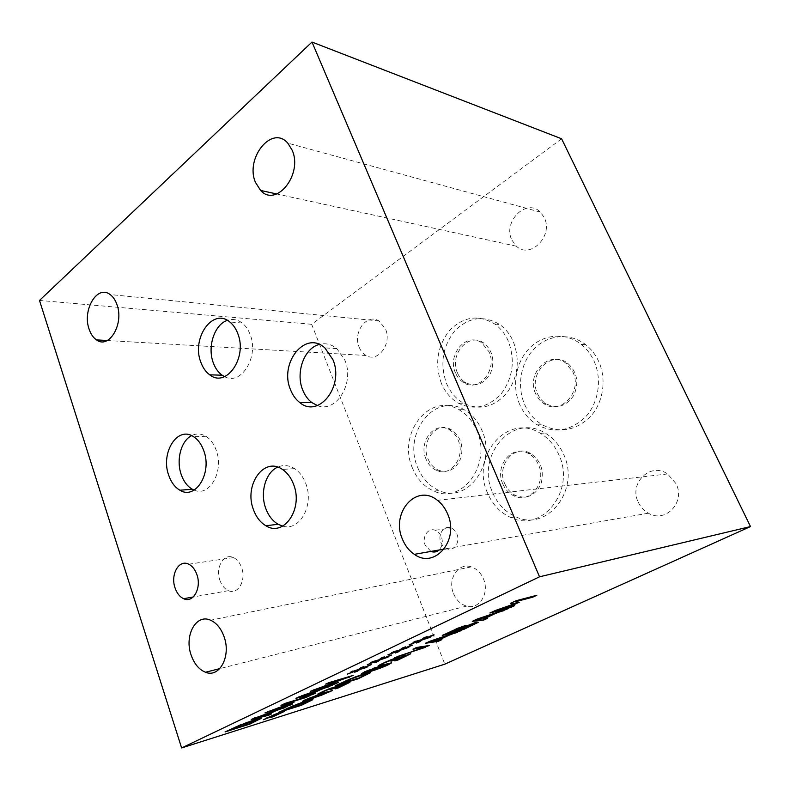 <?xml version="1.0" encoding="UTF-8"?>
<svg xmlns="http://www.w3.org/2000/svg" width="790" height="790" viewBox="0 0 790 790"><rect width="100%" height="100%" fill="white"/><g stroke="black" fill="none" stroke-linecap="round" stroke-linejoin="round"><path stroke-width="0.59" stroke-dasharray="3.95 2.96" d="M457.953 628.238L456.245 628.958M448.404 632.612L454.793 630.815L462.979 626.737M467.018 625.71L465.824 626.144M457.193 630.144L465.073 627.932L473.99 623.448M470.238 624.386L466.999 625.65M465.952 626.174L476.469 621.819L478.385 621.799M458.23 628.119L465.103 625.226L466.515 625.305M442.272 635.456L458.082 627.754M444.454 634.429L442.133 635.081M430.688 641.026L436.801 640.068L445.293 636.078M441.926 639.624L440.563 639.841M438.262 639.831L441.788 639.268M461.242 630.598L457.924 631.724M430.165 641.144L461.103 630.232M425.622 643.277L430.017 640.779M426.847 642.705L425.484 642.912M390.853 659.808L386.982 661.418M390.922 661.19L394.901 658.623M393.114 660.144L390.793 660.835M402.949 656.065L397.015 658.376M395.138 660.805L406.208 655.335M397.884 659.68L394.763 660.578M403.68 657.142L397.874 659.66M402.228 656.342L408.005 653.932L410.435 653.755M397.271 658.416L402.09 655.986M390.349 660.006L396.748 657.32L398.308 657.329M378.163 665.753L390.211 659.65M379.644 664.913L378.025 665.397M374.065 667.965L366.767 670.888M365.395 671.737L379.476 667.668L387.456 664.133M361.632 673.455L364.654 671.441L384.641 664.104L391.287 662.78M386.498 665.19L378.578 668.37M351.372 678.492L345.901 680.812M340.984 683.103L358.482 677.8L366.53 673.623M356.962 676.309L351.362 678.462M335.187 685.789L351.333 678.106L366.007 672.843L370.609 672.162M337.508 684.703L335.069 685.444M275.295 714.535L284.548 710.961L276.362 714.555M277.418 713.419L276.233 713.864M274.703 714.427L277.31 713.084M273.271 715.631L274.584 714.091M267.583 717.409L273.152 715.306M265.716 718.278L267.464 717.073M271.562 716.165L265.608 717.952M263.356 719.749L271.523 716.066M264.077 719.463L263.248 719.423M271.582 716.224L264.028 719.325M270.694 717.577L272.51 715.849M271.73 716.826L270.585 717.251M293.594 705.648L287.866 708.077M283.896 709.943L301.74 704.364L308.91 700.621M300.654 702.942L293.574 705.608M278.297 712.531L293.327 705.371L307.794 700.138L312.82 699.269M280.667 711.425L278.179 712.195M315.832 695.486L307.389 698.814M306.372 699.446L320.888 695.101L328.373 691.823M302.807 701.066L305.335 699.348L324.927 692.109L331.998 690.549M327.682 692.692L318.666 696.237M330.763 688.139L325.628 690.253M330.467 689.542L333.982 687.251M332.689 688.475L330.339 689.196M342.544 684.436L336.155 686.905M335.325 688.791L345.566 683.725M343.601 685.236L334.98 688.564M341.132 684.979L346.869 682.57L349.575 682.274M336.422 686.945L341.004 684.634M329.045 688.811L337.123 686.076M317.876 694.084L328.926 688.465M319.338 693.255L317.748 693.739M413.012 649.212L416.557 647.109L428.042 645.697M414.276 648.61L412.864 648.847M398.101 656.223L423.776 647.04M394.309 658.001L397.963 655.858M397.508 656.5L394.171 657.636M477.367 619.083L482.927 618.442L491.953 614.215M487.618 618.264L486.373 618.412M484.26 618.284L487.469 617.908M508.138 608.675L504.82 609.791M477.081 619.093L507.99 608.31M472.252 621.365L476.933 618.708M473.348 620.851L472.104 620.98M516.216 600.696L534.613 595.857M510.488 603.392L516.058 600.311M511.15 603.076L510.33 603.007M495.458 610.453L514.616 603.382M489.978 613.03L495.3 610.068M492.071 612.043L489.82 612.655M514.636 605.644L512.414 606.236M496.525 610.097L514.478 605.268M519.208 602.375L518.457 602.276M514.863 601.476L519.06 602M401.903 648.778L411.926 644.66L402.762 648.679L408.687 646.961L406.406 648.047M405.487 646.911L403.858 647.494M402.466 647.998L405.339 646.526M399.72 649.963L402.317 647.622M393.973 651.572L399.582 649.587M391.593 652.708L393.825 651.187M387.969 654.87L395.662 651.098M393.884 651.622L391.445 652.323M388.413 654.693L387.821 654.495M397.577 650.782L388.374 654.574M395.188 653.034L398.348 650.466M396.629 652.086L395.049 652.659M404.391 648.63L402.9 649.044M360.763 668.281L371.073 664.331L361.682 668.133L367.715 666.345L365.484 667.402L361.81 668.468M363.894 666.622L362.403 667.165M360.912 667.708L363.756 666.246M358.581 669.466L360.773 667.333M352.715 671.154L358.443 669.091M350.464 672.221L352.577 670.779M356.497 670.058L350.326 671.846M347.225 674.196L356.488 670.019M347.778 673.979L347.087 673.831M356.557 670.216L347.728 673.85M354.661 672.211L357.396 669.871M355.974 671.312L354.522 671.846M285.427 703.278L307.626 696.484M280.973 705.391L285.299 702.922M282.316 704.759L280.855 705.036M269.281 710.941L289.012 703.495M265.015 712.965L269.163 710.585M267.395 711.839L264.897 712.61M292.715 703.92L290.236 704.68M271.345 710.2L292.596 703.574M289.11 703.791L271.316 710.141M294.018 702.211L292.606 702.468M285.595 703.376L293.89 701.856M256.355 717.251L264.62 715.226L271.701 711.879L256.355 717.231M271.493 713.923L269.755 714.348M266.595 714.743L271.375 713.577M287.619 706.319L284.341 707.465M254.972 717.735L287.501 705.974M251.2 719.522L254.844 717.379M252.83 718.752L251.082 719.167M240.496 724.953L236.032 726.82M230.828 729.259L250.094 723.176L256.947 719.572M247.843 722.139L240.486 724.914M225.061 731.925L240.022 724.746L255.219 719.256L260.976 718.179M227.461 730.78L224.943 731.58M301.178 695.97L309.058 694.212L316.622 690.638M315.615 693.126L313.956 693.492M310.934 693.788L315.487 692.771M332.837 684.999L329.539 686.145M299.983 696.375L332.709 684.654M295.944 698.291L299.854 696.01M297.484 697.56L295.825 697.926M328.926 682.639L350.8 676.112M325.737 684.15L328.798 682.274M328.057 683.054L325.608 683.785M315.487 689.018L344.973 678.008M310.737 691.27L315.358 688.653M313.067 690.164L310.598 690.914M338.278 682.432L335.839 683.172M317.175 688.416L338.15 682.076M345.092 678.333L317.165 688.396M381.037 658.672L391.455 654.683L381.925 658.544L387.91 656.796L385.619 657.882L382.064 658.89M384.394 656.905L382.834 657.477M381.382 658.001L384.246 656.53M378.854 659.857L381.244 657.616M373.038 661.507L378.716 659.472M370.727 662.603L372.9 661.131M376.712 660.46L370.589 662.227M367.301 664.676L376.702 660.43M367.804 664.469L367.162 664.301M376.781 660.638L367.765 664.351M374.638 662.761L377.581 660.312M376.01 661.832L374.5 662.385M423.391 638.596L433.572 634.41L424.2 638.518L430.076 636.849L427.825 637.915M427.212 636.612L425.514 637.224M424.171 637.708L427.054 636.217M421.208 639.791L424.023 637.323M415.52 641.352L421.05 639.406M413.061 642.517L415.372 640.957M415.333 641.44L412.913 642.122M409.24 644.778L418.917 640.413M409.635 644.62L409.092 644.393M418.996 640.631L409.585 644.502M416.34 643.02L419.727 640.335M417.841 642.043L416.192 642.645M455.553 373.068C446.735 354.809 466.495 331.524 481.811 342.89L488.961 351.698C497.858 369.878 478.572 392.837 463.612 382.617C460.066 380.454 457.38 377.265 455.553 373.068M457.568 373.147C459.395 377.344 462.071 380.513 465.616 382.676C475.827 387.327 484.161 384.138 490.62 373.097C495.073 360.694 492.802 350.681 483.796 343.048C468.5 331.721 448.76 354.947 457.568 373.147M426.017 459.118C418.226 442.133 434.056 421.05 448.779 429.474C452.887 431.656 455.998 435.181 458.111 440.05C465.962 456.906 450.586 477.733 436.268 470.307C431.676 468.154 428.259 464.421 426.017 459.118M428.062 458.99C430.303 464.283 433.72 467.996 438.302 470.149C448.621 473.417 456.185 469.29 460.985 457.746C463.7 445.145 460.303 435.705 450.804 429.414C436.09 421.011 420.29 442.045 428.062 458.99M535.739 393.924C525.676 374.045 548.981 349.585 565.847 363.183L572.819 371.902C582.911 391.623 560.396 415.688 543.895 403.631C540.33 401.3 537.615 398.061 535.739 393.924M537.644 393.963C539.511 398.091 542.236 401.31 545.791 403.641C556.851 409.22 566.173 406.465 573.787 395.385C579.277 382.725 577.253 372.031 567.714 363.301C550.867 349.733 527.601 374.134 537.644 393.963M502.865 484.063C494.125 465.804 512.246 443.763 528.599 453.549C532.904 455.949 536.173 459.612 538.405 464.56C547.174 482.591 529.784 504.316 513.905 495.883C508.967 493.503 505.284 489.563 502.865 484.063M504.82 483.865C507.239 489.346 510.913 493.276 515.84 495.646C527.157 499.478 535.581 495.468 541.091 483.608C544.359 470.554 540.824 460.491 530.515 453.421C514.191 443.664 496.09 465.656 504.82 483.865M441.413 383.466C434.53 364.101 437.206 346.484 449.421 330.605C463.345 316.484 478.473 314.301 494.807 324.028C500.524 328.156 504.978 333.755 508.177 340.836C515.327 359.825 513.105 377.353 501.502 393.41C488.437 407.462 474.079 410.731 458.427 403.206C450.873 398.861 445.204 392.275 441.413 383.466M446.607 383.614C450.389 392.373 456.047 398.911 463.572 403.226C479.175 410.701 493.483 407.462 506.508 393.499C518.072 377.551 520.284 360.141 513.154 341.28C509.965 334.249 505.531 328.679 499.833 324.581C483.559 314.904 468.48 317.076 454.596 331.089C442.41 346.869 439.754 364.378 446.607 383.614M412.538 468.203C397.044 434.204 429.108 391.83 458.951 409.694C466.702 414.059 472.608 420.873 476.676 430.145C492.427 463.621 462.18 504.968 433.937 491.084C424.279 486.847 417.15 479.224 412.538 468.203M417.811 467.818C422.413 478.76 429.523 486.344 439.151 490.55C467.315 504.326 497.453 463.236 481.762 429.987C477.703 420.784 471.818 414.009 464.095 409.674C434.352 391.919 402.357 434.036 417.811 467.818M519.751 404.579C511.594 386.083 515.673 362.156 529.557 348.123C543.362 334.012 565.512 331.958 581.104 344.302C586.466 348.578 590.713 354.019 593.833 360.625C602.257 378.578 598.82 402.317 585.844 416.567C570.805 431.073 554.61 433.829 537.259 424.852C529.527 420.122 523.691 413.368 519.751 404.579M524.688 404.589C528.619 413.328 534.425 420.033 542.138 424.724C559.419 433.641 575.555 430.906 590.525 416.508C603.442 402.347 606.868 378.775 598.474 360.951C595.374 354.384 591.147 348.983 585.805 344.746C570.271 332.481 548.221 334.516 534.455 348.518C520.63 362.462 516.561 386.221 524.688 404.589M487.657 493.276C470.218 456.66 507.17 412.291 540.301 433.246C548.29 438.016 554.412 445.047 558.658 454.339C576.216 490.067 542.217 533.141 510.952 517.568C500.445 512.888 492.674 504.79 487.657 493.276M492.703 492.703C497.71 504.139 505.442 512.187 515.919 516.828C547.075 532.272 580.936 489.484 563.448 454.013C559.221 444.78 553.119 437.798 545.159 433.068C512.157 412.252 475.323 456.334 492.703 492.703M430.945 551.42L425.218 545.219C421.613 537.062 428.141 527.276 435.29 530.288C437.986 531.354 440 533.448 441.324 536.568C443.151 541.95 442.38 546.423 439.013 550.008M440.938 542.582C442.281 545.762 444.365 547.855 447.17 548.872C454.132 551.578 460.481 542.029 456.906 534.08C455.583 531.018 453.588 528.974 450.922 527.927C443.842 524.985 437.364 534.593 440.938 542.582M224.577 376.642C241.019 386.073 259.347 356.665 250.124 334.476C248.248 329.549 245.601 325.737 242.184 323.021C237.504 319.496 232.566 318.617 227.362 320.355M194.143 490.086C209.469 497.433 224.36 471.146 216.184 450.152C213.863 443.782 210.456 439.171 205.953 436.307C201.144 433.463 196.364 433.246 191.614 435.636M317.382 405.556C336.017 413.535 354.977 383.13 344.865 360.191L336.866 348.647C331.435 344.213 325.589 342.811 319.338 344.43M282.711 526.13C299.696 531.65 314.519 504.8 305.71 483.352C303.182 476.765 299.479 471.857 294.611 468.628C288.962 465.142 283.324 464.639 277.675 467.137M219.936 580.423C221.783 585.538 224.607 588.945 228.429 590.663C237.869 595.206 246.5 580.294 241.602 567.536C239.814 562.648 237.109 559.33 233.494 557.582C223.856 552.644 215.107 567.635 219.936 580.423M638.32 502.341C640.572 507.101 643.909 510.715 648.363 513.194C665.279 523.592 685.809 502.252 676.052 483.697L667.619 473.961C650.308 461.706 628.494 483.411 638.32 502.341M359.164 347.225C360.724 351.007 363.035 353.762 366.106 355.49C377.926 362.985 392.245 343.591 385.431 328.808L379.022 320.967C366.945 312.85 352.439 332.432 359.164 347.225M511.91 240.13L516.423 246.213C530.139 259.624 553.82 235.716 544.211 217.477L540.399 212.135C526.466 197.638 502.381 221.921 511.91 240.13M453.559 593.655C456.373 600.222 460.728 604.37 466.633 606.098C479.254 609.999 489.849 593.132 483.441 578.892C480.755 572.75 476.706 568.741 471.275 566.874C458.24 562.154 447.17 579.208 453.559 593.655M561.601 138.783L311.665 324.295L444.81 664.173M311.665 324.295L39.5 300.437M463.612 382.617L465.616 382.676M481.811 342.89L483.796 343.048M436.268 470.307L438.302 470.149M448.779 429.474L450.804 429.414M543.895 403.631L545.791 403.641M565.847 363.183L567.714 363.301M513.905 495.883L515.84 495.646M528.599 453.549L530.515 453.421M458.427 403.206L463.572 403.226M494.807 324.028L499.833 324.581M433.937 491.084L439.151 490.55M458.951 409.694L464.095 409.674M537.259 424.852L542.138 424.724M581.104 344.302L585.805 344.746M510.952 517.568L515.919 516.828M540.301 433.246L545.159 433.068M431.498 551.627L447.17 548.872M435.29 530.288L450.922 527.927M242.184 323.021L229.821 321.994M205.953 436.307L193.511 436.653M336.866 348.647L324.838 347.876M294.611 468.628L282.425 469.418M233.494 557.582L188.721 564.198M228.429 590.663L193.195 596.983M667.619 473.961L437.463 500.347M648.363 513.194L444.158 549.099M379.022 320.967L110.136 294.561M366.106 355.49L107.272 340.52M540.399 212.135L287.787 143.138M516.423 246.213L276.757 193.975M471.275 566.874L210.594 620.219M466.633 606.098L219.778 668.636"/><path stroke-width="1.19" d="M448.542 632.978L454.941 631.18L462.861 627.329L457.924 628.682L448.542 632.978L456.245 628.958M463.108 627.062L457.953 628.238M457.341 630.509L465.221 628.297L473.793 624.12L467.147 626.016L457.341 630.509L465.824 626.144M473.99 623.448L470.238 624.386M478.404 622.253L463.888 629.363L442.272 635.456L458.23 628.119L465.251 625.601L466.88 625.315L465.952 626.174L476.617 622.184L478.404 622.253L463.74 628.998L444.454 634.429M465.843 626.203L466.515 625.305M430.836 641.391L436.939 640.423L445.293 636.078L430.688 641.026L445.442 636.444M438.292 641.322L425.622 643.277L430.165 641.144L461.242 630.598L448.888 635.279L438.401 640.186L441.926 639.624L438.292 641.322L426.847 642.705M440.563 639.841L438.154 640.967M438.401 640.186L448.888 635.279M457.361 632.415L448.75 634.913M457.924 631.724L457.213 632.049M386.982 661.418L379.644 664.913M382.893 663.867L378.163 665.753L390.349 660.006L396.886 657.675L398.693 657.339L397.271 658.416L410.741 653.794L398.002 660.006L394.891 660.924L403.631 657.171L406.337 655.69L404.362 656.016L393.41 660.45L390.922 661.19L395.04 658.979L393.618 659.265L382.755 663.511M395.04 658.979L390.853 659.808M397.015 658.376L393.272 660.104M406.208 655.325L402.949 656.065M410.435 653.755L403.68 657.142M397.054 658.475L398.308 657.329M381.293 666.079L365.533 672.093L379.615 668.014L387.584 664.479L381.293 666.079M387.584 664.479L374.065 667.965M366.767 670.888L365.533 672.093M364.792 671.796L384.769 664.449L391.643 662.82L388.196 664.815C382.844 667.333 376.307 669.732 368.604 672.033L361.405 673.761L364.792 671.796M378.578 668.37L361.632 673.455M391.287 662.78L386.498 665.19M341.112 683.449L358.611 678.146L366.372 674.275L362.65 674.818L351.491 678.808L341.112 683.449L345.901 680.812M366.53 673.623L356.962 676.309M370.441 672.744L357.949 678.877L335.187 685.789L351.461 678.452L366.135 673.189L370.441 672.744L357.831 678.531L337.508 684.703M274.732 715.424L284.657 711.296L273.389 716.579L270.694 717.577L272.619 716.175L263.356 719.749L274.703 714.427L277.418 713.419L275.404 714.871L276.233 713.864M272.244 715.957L271.582 716.224M273.389 716.579L271.73 716.826M274.624 715.098L273.281 716.254M276.362 714.555L275.611 714.782M284.005 710.279L301.859 704.69L308.851 701.184L293.692 705.954L284.005 710.279L287.866 708.077M309.028 700.947L300.654 702.942M312.83 699.683L301.504 705.253L278.297 712.531L293.446 705.717L307.912 700.473L312.83 699.683L301.395 704.927L280.667 711.425M321.856 693.946L306.49 699.782L321.007 695.437L328.502 692.159L321.856 693.946M328.502 692.159L315.832 695.486M307.389 698.814L306.49 699.782M305.454 699.693L325.046 692.445L332.393 690.588L310.184 699.417L302.521 701.372L305.454 699.693M318.666 696.237L302.807 701.066M331.998 690.549L327.682 692.692M325.628 690.253L319.338 693.255M322.429 692.277L317.876 694.084L329.045 688.811L349.921 682.313L338.288 687.922L335.098 688.9L343.334 685.365L345.694 684.061L343.502 684.515L333.015 688.762L330.467 689.542L334.101 687.596L332.531 687.942L322.3 691.931M334.101 687.596L330.763 688.139M336.155 686.905L332.886 688.416M345.566 683.706L342.544 684.436M349.575 682.274L343.601 685.236M336.194 687.014L337.123 686.076M413.012 649.212L416.695 647.474L429.385 645.489L394.309 658.001L423.914 647.395L413.012 649.212M423.914 647.395L414.276 648.61M425.563 647.267L397.508 656.5M428.042 645.697L425.425 646.921M477.525 619.459L483.075 618.817L491.953 614.215L477.367 619.083L492.111 614.581M483.757 620.071L472.252 621.365L477.081 619.093L508.138 608.675L495.557 613.435L484.408 618.649L487.618 618.264L483.757 620.071L473.348 620.851M486.373 618.412L483.608 619.706M484.408 618.649L495.557 613.435M504 610.611L495.409 613.06M504.82 609.791L503.852 610.245M516.216 600.696L536.795 595.285L532.737 597.181L515.021 601.862L519.208 602.375L496.683 610.473L514.636 605.644L510.942 607.362L489.978 613.03L495.458 610.453L514.774 603.758L510.488 603.392L516.216 600.696M514.774 603.758L511.15 603.076M510.942 607.362L492.071 612.043M512.414 606.236L510.794 606.996M496.683 610.473L516.759 603.52M518.457 602.276L516.601 603.145M515.021 601.862L532.737 597.181M534.613 595.857L532.579 596.806M181.621 747.952L444.81 664.173L750.5 526.565L539.531 576.809L311.991 42.048L39.5 300.437L181.621 747.952L539.531 576.809M423.539 638.982L434.164 634.923L424.349 638.903L430.224 637.234L422.166 639.939L419.352 641.934L416.34 643.02L419.875 640.72L409.24 644.778L419.065 640.799L413.061 642.517L415.52 641.352L421.208 639.791L424.171 637.708L427.212 636.612L423.539 638.982L425.514 637.224M381.175 659.048L391.593 655.058L382.074 658.919L388.048 657.162L380.01 659.897L377.61 661.674L374.638 662.761L377.719 660.687L367.301 664.676L376.84 660.805L370.727 662.603L373.038 661.507L378.854 659.857L381.382 658.001L384.394 656.905L381.175 659.048L382.834 657.477M328.926 682.639L353.219 675.391L317.294 688.762L338.278 682.432L335.187 683.893L310.737 691.27L345.102 678.363L325.737 684.15L328.926 682.639M315.615 693.126L312.366 694.657L295.944 698.291L332.837 684.999L320.404 689.729L311.062 694.143L315.615 693.126M240.14 725.092L255.328 719.601L261.253 718.278L250.104 724.005L225.061 731.925L240.14 725.092M271.493 713.923L268.452 715.355L251.2 719.522L287.619 706.319L275.463 710.961L266.714 715.088L271.493 713.923M285.427 703.278L310.085 695.723L285.723 703.732L294.018 702.211L292.103 703.12L271.444 710.496L292.715 703.92L289.821 705.282L265.015 712.965L289.13 703.841L280.973 705.391L285.427 703.278M360.902 668.656L371.211 664.696L361.82 668.508L367.854 666.711L365.622 667.767L359.815 669.456L357.613 671.135L354.661 672.211L357.534 670.246L347.225 674.196L356.626 670.394L350.464 672.221L358.581 669.466L360.912 667.708L363.894 666.622L360.902 668.656L362.403 667.165M402.051 649.163L412.568 645.134L402.91 649.054L408.835 647.346L400.787 650.061L398.18 651.948L395.188 653.034L398.496 650.851L387.969 654.87L397.647 650.95L391.593 652.708L399.72 649.963L402.466 647.998L405.487 646.911L402.051 649.163L403.858 647.494M395.662 651.098L393.884 651.622M398.496 650.851L397.577 650.782M398.18 651.948L396.629 652.086M400.787 650.061L398.041 651.572M406.465 648.462L404.391 648.63M402.821 648.847L400.639 649.676M357.534 670.246L356.557 670.216M357.613 671.135L355.974 671.312M359.815 669.456L357.485 670.759M361.751 668.301L359.687 669.081M289.13 703.841L282.316 704.759M289.821 705.282L267.395 711.839M290.236 704.68L289.703 704.937M292.103 703.12L289.11 703.791M292.606 702.468L291.974 702.764M285.723 703.732L306.905 697.224M307.626 696.484L306.787 696.879M271.819 712.225L256.474 717.587L264.739 715.572L271.701 711.879M269.755 714.348L252.83 718.752M266.714 715.088L275.463 710.961M284.38 707.85L275.345 710.615M230.937 729.605L250.213 723.521L256.957 720.075L240.604 725.26L230.937 729.605L236.032 726.82M257.056 719.917L247.843 722.139M250.104 724.005L227.461 730.78M261.085 718.515L249.996 723.67M301.306 696.336L309.176 694.568L316.622 690.638L301.178 695.97L316.75 690.993M313.956 693.492L297.484 697.56M311.062 694.143L320.404 689.729M329.371 686.638L320.276 689.374M345.102 678.363L328.057 683.054M335.187 683.893L313.067 690.164M335.839 683.172L335.059 683.538M349.427 677.178L345.092 678.333M350.8 676.112L349.299 676.823M377.719 660.687L376.781 660.638M377.61 661.674L376.01 661.832M380.01 659.897L377.472 661.299M381.995 658.712L379.872 659.522M419.065 640.799L415.333 641.44M419.875 640.72L418.996 640.631M419.352 641.934L417.841 642.043M422.166 639.939L419.204 641.549M427.785 638.379L422.018 639.554M439.013 550.008C436.781 551.943 434.283 552.487 431.498 551.627L430.945 551.42M227.362 320.355C214.455 324.423 207.138 346.909 213.29 362.808C215.295 368.268 218.247 372.406 222.148 375.211L224.577 376.642M200.858 362.284C191.16 338.357 212.777 307.271 229.821 321.994C233.248 324.739 235.904 328.601 237.78 333.578C247.714 357.663 226.217 388.305 209.735 374.825C205.835 371.991 202.872 367.814 200.858 362.284M191.614 435.636C181.038 440.781 175.992 460.047 181.236 474.593C183.665 481.495 187.378 486.383 192.365 489.257L194.143 490.086M168.754 475.373C160.291 453.055 177.375 425.524 193.511 436.653C198.023 439.556 201.44 444.227 203.761 450.675C212.421 473.042 195.515 500.287 179.903 490.225C174.906 487.312 171.193 482.364 168.754 475.373M319.338 344.43C304.229 348.074 295.45 372.337 302.61 389.737C304.733 395.207 307.824 399.493 311.872 402.584L317.382 405.556M290.444 389.519C278.998 362.975 305.375 329.815 324.838 347.876L332.876 359.578C344.559 386.251 318.548 418.809 299.746 402.535C295.677 399.394 292.577 395.059 290.444 389.519M277.675 467.137C265.578 472.331 259.791 492.772 265.766 508.464C268.481 515.751 272.599 521.025 278.139 524.274L282.711 526.13M253.481 509.728C243.675 485.287 263.89 456.156 282.425 469.418C287.303 472.687 291.026 477.664 293.564 484.329C303.577 508.75 283.758 537.486 265.894 525.745C260.335 522.447 256.197 517.104 253.481 509.728M175.074 587.967C170.196 574.597 179.004 558.994 188.721 564.198C192.365 566.045 195.091 569.521 196.898 574.636C201.835 587.987 193.125 603.511 183.626 598.702C179.774 596.885 176.921 593.31 175.074 587.967M402.357 538.997C390.635 512.592 416.518 482.996 437.463 500.347C441.887 503.773 445.284 508.355 447.683 514.102C459.543 540.33 434.599 569.402 414.355 554.343C409.032 550.758 405.033 545.643 402.357 538.997M89.142 329.233C82.022 310.115 97.269 284.281 110.136 294.561C113.118 296.744 115.399 300.121 116.979 304.673C124.267 323.93 108.99 349.536 96.489 339.888C93.24 337.676 90.791 334.121 89.142 329.233M255.516 182.48C244.752 158.523 271.829 124.405 287.787 143.138L292.152 150.169C303.153 174.442 276.085 207.948 260.621 190.449L255.516 182.48M191.101 654.979C184.07 635.476 196.157 613.366 210.594 620.219C216.608 622.964 221.111 628.504 224.113 636.849C231.273 656.243 219.462 678.195 205.519 672.25C199.001 669.604 194.202 663.847 191.101 654.979M750.5 526.565L561.601 138.783L311.991 42.048M222.148 375.211L209.735 374.825M192.365 489.257L179.903 490.225M311.872 402.584L299.746 402.535M278.139 524.274L265.894 525.745M193.195 596.983L183.626 598.702M444.158 549.099L414.355 554.343M107.272 340.52L96.489 339.888M276.757 193.975L260.621 190.449M219.778 668.636L205.519 672.25"/></g></svg>
